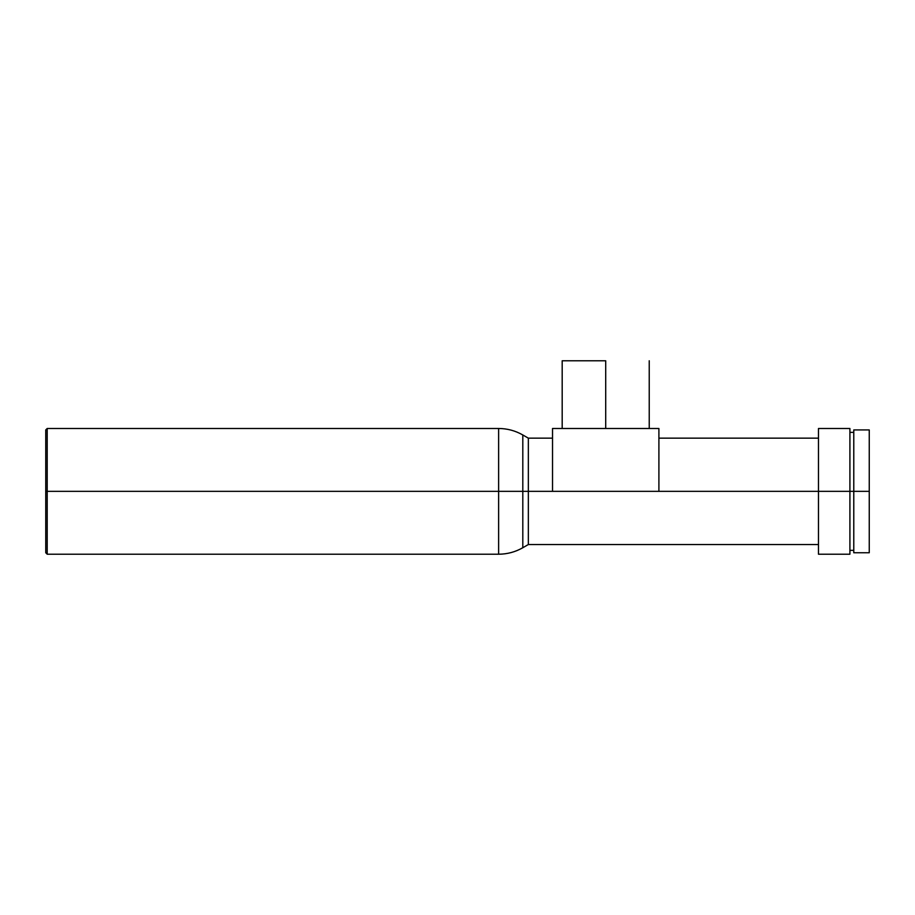 <?xml version="1.0" encoding="UTF-8"?>
<svg xmlns="http://www.w3.org/2000/svg" width="915" height="915" viewBox="0 0 915 915"><rect width="100%" height="100%" fill="white"/><g stroke="black" fill="none" stroke-linecap="round" stroke-linejoin="round"><path stroke-width="1.37" d="M605.707 360.785L605.707 428.483L605.707 360.785L562.187 360.785L605.707 360.785M498.629 428.483C507.265 428.529 515.317 430.691 522.808 434.968L522.808 547.73C515.317 552.008 507.265 554.17 498.629 554.216L498.629 491.344L498.629 554.216L498.629 491.344L522.808 491.344L522.808 434.968L522.808 491.344L498.629 491.344L498.629 428.483L498.629 491.344L47.203 491.344L47.203 428.483L47.203 491.344L498.629 491.344L498.629 428.483L47.203 428.483L45.75 429.936L45.75 491.344L47.203 491.344L47.203 554.216L47.203 491.344L45.75 491.344L45.75 552.763L45.75 429.936M522.808 491.344L528.344 491.344L528.344 438.159L528.344 491.344L552.523 491.344L528.344 491.344L528.344 544.539L528.344 491.344L522.808 491.344L522.808 547.73L522.808 491.344M853.775 552.763L853.775 429.936L853.775 491.344L658.903 491.344L818.479 491.344L818.479 428.483L818.479 491.344L849.909 491.344L849.909 428.483L849.909 491.344L869.25 491.344L869.25 429.936L869.25 491.344L853.775 491.344L853.775 552.763L869.25 552.763L869.25 491.344L869.25 552.763M658.903 480.97L658.903 428.483L552.523 428.483L552.523 491.344L552.523 428.483L658.903 428.483L658.903 491.344L552.523 491.344L552.523 480.97M849.909 554.216L849.909 491.344L849.909 554.216L818.479 554.216L818.479 491.344L818.479 554.216M658.903 491.344L552.523 491.344M649.227 428.483L649.227 360.785M522.808 434.968L528.344 438.159L552.523 438.159M818.479 428.483L849.909 428.483M849.909 432.36L853.775 432.36M853.775 429.936L869.25 429.936M658.903 438.159L818.479 438.159M522.808 547.73L528.344 544.539L818.479 544.539M849.909 550.338L853.775 550.338M45.75 552.763L47.203 554.216L498.629 554.216M562.187 428.483L562.187 360.785"/></g></svg>

